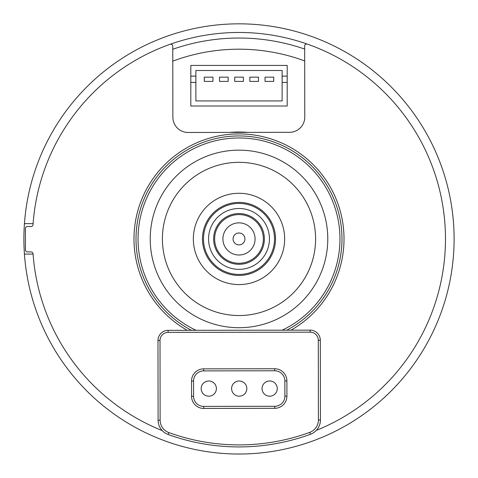 <?xml version="1.0" encoding="UTF-8"?>
<svg xmlns="http://www.w3.org/2000/svg" width="478" height="478" viewBox="0 0 478 478"><rect width="100%" height="100%" fill="white"/><g stroke="black" fill="none" stroke-linecap="round" stroke-linejoin="round"><path stroke-width="0.72" d="M168.107 330.352A10.146 10.146 0 0 0 157.979 340.509A10.146 10.146 0 0 1 168.107 330.352L310.156 330.143L310.162 332.174L168.113 332.377L168.107 330.352A10.146 10.146 0 0 0 157.979 340.509L158.093 420.198A15.218 15.218 0 0 0 168.131 434.484L168.818 432.572A13.193 13.193 0 0 1 160.124 420.192L158.093 420.198A15.218 15.218 0 0 0 162.233 430.606A206.478 206.478 0 0 1 33.078 254.075L24.432 254.075A215.1 215.1 0 0 1 24.444 223.632A215.1 215.1 0 0 0 350.852 422.666A215.1 215.1 0 0 0 350.983 55.281A215.1 215.1 0 0 0 24.444 223.632L33.09 223.638A206.478 206.478 0 0 1 439.981 191.618A206.478 206.478 0 0 1 316.328 430.379A15.218 15.218 0 0 0 320.433 419.959L320.32 340.276L320.433 419.959L318.402 419.965A13.193 13.193 0 0 1 309.744 432.369L310.443 434.275A15.218 15.218 0 0 0 320.433 419.959M304.671 49.073A200.897 200.897 0 0 0 172.773 49.264M246.636 453.897L246.977 453.885M234.584 453.986L242.949 453.998M310.156 330.143A10.146 10.146 0 0 1 320.32 340.276A10.146 10.146 0 0 0 310.156 330.143A10.146 10.146 0 0 1 320.32 340.276L318.288 340.276A8.114 8.114 0 0 0 310.162 332.174M286.914 396.131L284.888 396.131L284.864 380.912A10.146 10.146 0 0 0 274.707 370.779A10.146 10.146 0 0 1 284.864 380.912L286.896 380.906L286.914 396.131A12.177 12.177 0 0 1 274.76 408.32L203.736 408.427L203.73 406.396A10.146 10.146 0 0 1 193.572 396.262A10.146 10.146 0 0 0 203.73 406.396L274.754 406.294A10.146 10.146 0 0 0 284.888 396.131A10.146 10.146 0 0 1 274.754 406.294L203.73 406.396M274.701 368.753L274.707 370.779L203.682 370.886A10.146 10.146 0 0 0 193.548 381.044L193.572 396.262L193.548 381.044A10.146 10.146 0 0 1 203.682 370.886L203.676 368.855L274.701 368.753A12.177 12.177 0 0 1 286.896 380.906M168.131 434.484A207.996 207.996 0 0 0 310.443 434.275A207.996 207.996 0 0 1 168.131 434.484M284.655 238.934A45.661 45.661 0 0 0 216.17 199.392A45.661 45.661 0 0 0 216.17 278.471A45.661 45.661 0 0 0 284.655 238.934M239 327.711A88.783 88.783 0 0 0 315.886 194.54A88.783 88.783 0 0 0 162.114 194.54A88.783 88.783 0 0 0 239 327.711M307.372 44.101A2.031 2.031 0 0 0 304.671 46.019L304.773 117.08A15.218 15.218 0 0 1 289.578 132.322L188.111 132.472A15.218 15.218 0 0 1 172.875 117.271L172.767 46.217A2.031 2.031 0 0 0 170.06 44.305M33.078 254.075A206.478 206.478 0 0 1 33.06 253.8A2.031 2.031 0 0 0 31.034 251.918L27.467 251.924A2.031 2.031 0 0 1 25.436 249.898L25.406 228.592A2.031 2.031 0 0 1 27.431 226.56L30.998 226.554A2.031 2.031 0 0 0 33.018 224.666A206.478 206.478 0 0 1 33.09 223.638M247.855 132.382A106.917 106.917 0 0 0 229.834 132.406M341.985 238.934A102.985 102.985 0 0 1 286.746 330.179A102.985 102.985 0 0 0 256.59 137.461A102.985 102.985 0 0 0 188.272 328.559A102.985 102.985 0 0 1 256.59 137.461A102.985 102.985 0 0 1 341.985 238.934M191.517 330.316A102.985 102.985 0 0 1 188.272 328.559A102.985 102.985 0 0 0 191.517 330.316M231.609 388.59A7.612 7.612 0 0 1 243.021 382A7.612 7.612 0 0 1 243.021 395.181A7.612 7.612 0 0 1 231.609 388.59M201.172 388.59A7.612 7.612 0 0 1 212.585 382A7.612 7.612 0 0 1 212.585 395.181A7.612 7.612 0 0 1 201.172 388.59M262.046 388.59A7.612 7.612 0 0 1 273.464 382A7.612 7.612 0 0 1 273.464 395.181A7.612 7.612 0 0 1 262.046 388.59M172.791 61.124A189.736 189.736 0 0 1 304.689 60.933M287.194 65.432L190.806 65.432L190.806 106.014L287.194 106.014L287.194 65.432L190.806 65.432M282.122 70.505L282.122 82.413L287.194 82.413L282.122 82.413L282.122 100.942L195.878 100.942L195.878 70.505L282.122 70.505L282.122 76.127L287.194 76.127M190.806 76.127L195.878 76.127M195.878 82.413L190.806 82.413M195.878 100.942L282.122 100.942L282.122 82.413M249.827 77.155L258.502 77.155L249.827 77.155L249.827 81.403L258.502 81.403L258.502 77.155M204.279 77.155L204.279 81.403L212.955 81.403L212.955 77.155L204.279 77.155M219.498 77.155L219.498 81.403L228.173 81.403L228.173 77.155L219.498 77.155M273.721 77.155L265.045 77.155L265.045 81.403L273.721 81.403L273.721 77.155M234.716 77.155L234.716 81.403L243.392 81.403L243.392 77.155L234.716 77.155M268.403 51.487L268.427 51.493A189.736 189.736 0 0 0 266.987 51.271L266.395 51.188A189.736 189.736 0 0 0 266.389 51.182A189.736 189.736 0 0 0 211.748 51.164A189.736 189.736 0 0 0 211.736 51.164L211.145 51.254A189.736 189.736 0 0 0 209.705 51.475L209.734 51.469M211.575 51.188L211.885 51.146M203.455 230.516A36.525 36.525 0 0 1 264.065 212.357A36.525 36.525 0 0 1 249.48 273.924A36.525 36.525 0 0 1 203.455 230.516M273.553 247.114A35.509 35.509 0 0 0 243.123 203.658A35.509 35.509 0 0 0 203.491 238.934A35.509 35.509 0 0 0 273.553 247.114A35.509 35.509 0 0 1 214.634 264.764A35.509 35.509 0 0 1 228.813 204.913A35.509 35.509 0 0 1 273.553 247.114M263.683 244.778A25.364 25.364 0 0 1 213.636 238.934A25.364 25.364 0 0 0 251.685 260.898A25.364 25.364 0 0 0 251.685 216.964A25.364 25.364 0 0 0 213.636 238.934A25.364 25.364 0 0 0 251.685 260.898A25.364 25.364 0 0 0 251.685 216.964A25.364 25.364 0 0 0 213.636 238.934M222.915 238.934A16.085 16.085 0 0 1 239 222.85A16.085 16.085 0 0 1 255.079 238.934A16.085 16.085 0 0 1 239 255.013A16.085 16.085 0 0 1 222.915 238.934M233.067 238.934A5.933 5.933 0 0 1 241.97 233.79A5.933 5.933 0 0 1 241.97 244.073A5.933 5.933 0 0 1 233.067 238.934M157.979 340.509L160.005 340.509L160.124 420.192M168.818 432.572A205.97 205.97 0 0 0 309.744 432.369M318.402 419.965L318.288 340.276M168.113 332.377A8.114 8.114 0 0 0 160.005 340.509M274.754 406.294L274.76 408.32M193.572 396.262L191.541 396.268L191.523 381.05L193.548 381.044M203.736 408.427A12.177 12.177 0 0 1 191.541 396.268M191.523 381.05A12.177 12.177 0 0 1 203.676 368.855M290.988 330.173A105.011 105.011 0 0 0 319.507 171.506A105.011 105.011 0 0 0 158.296 171.739A105.011 105.011 0 0 0 187.274 330.322M282.181 330.184A100.954 100.954 0 0 0 318.013 176.089A100.954 100.954 0 0 0 159.807 176.322A100.954 100.954 0 0 0 196.082 330.31M239 315.534A76.605 76.605 0 0 1 172.66 200.629A76.605 76.605 0 0 1 305.34 200.629A76.605 76.605 0 0 1 239 315.534M268.427 51.493L268.116 51.445M268.618 245.949A30.437 30.437 0 0 0 230.265 209.77A30.437 30.437 0 0 0 218.117 261.072A30.437 30.437 0 0 0 268.618 245.949M214.646 238.934A24.348 24.348 0 0 1 239 214.58A24.348 24.348 0 0 1 263.348 238.934A24.348 24.348 0 0 1 239 263.282A24.348 24.348 0 0 1 214.646 238.934M210.033 51.421L209.705 51.469"/></g></svg>
